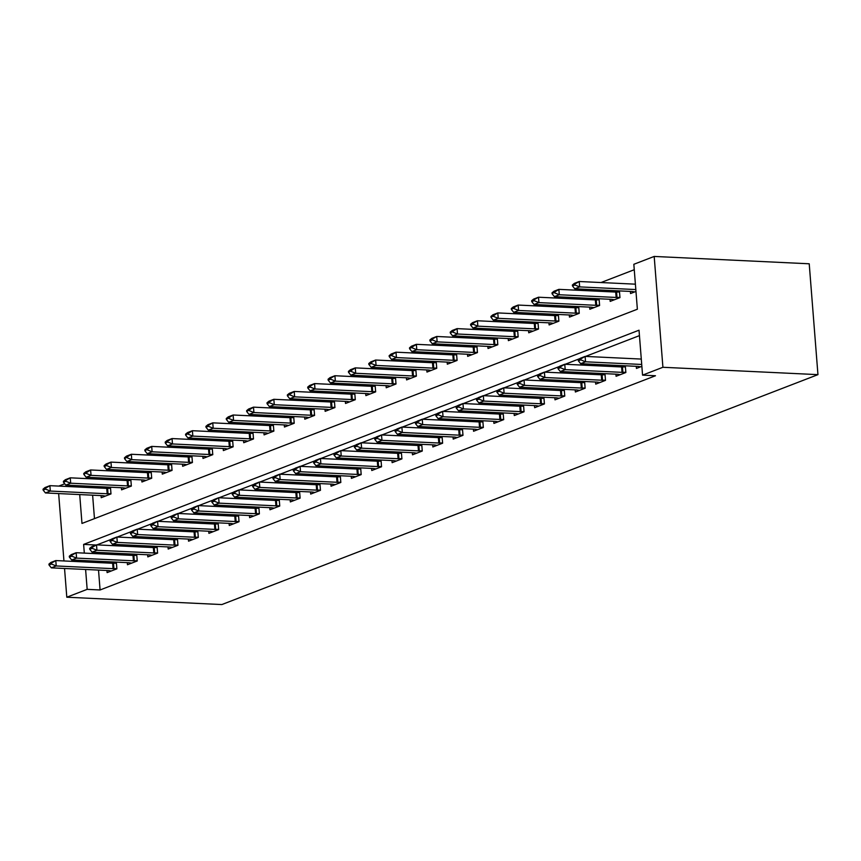 <?xml version="1.0" encoding="UTF-8"?>
<svg xmlns="http://www.w3.org/2000/svg" width="861" height="861" viewBox="0 0 861 861"><rect width="100%" height="100%" fill="white"/><g stroke="black" fill="none" stroke-linecap="round" stroke-linejoin="round"><path stroke-width="1.29" d="M79.707 494.58L81.978 523.445L637.366 309.228L633.836 264.295L654.188 256.438L809.222 263.789L817.95 374.643L221.837 604.562L66.803 597.211L87.165 589.355L100.08 589.968L655.479 375.751L642.554 375.138L639.023 330.204L83.625 544.41L84.313 553.106M58.774 486.088L64.747 483.785M634.256 269.719L601.021 282.537M583.736 289.21L580.658 290.394M563.374 297.067L560.307 298.25M543.011 304.912L539.944 306.096M522.659 312.769L519.581 313.953M502.297 320.615L499.229 321.799M481.934 328.471L478.867 329.655M461.582 336.328L458.504 337.512M441.219 344.174L438.152 345.358M420.857 352.031L417.789 353.214M400.505 359.887L397.438 361.071M380.142 367.733L377.075 368.917M359.78 375.59L356.712 376.774M339.428 383.436L336.36 384.619M319.065 391.292L315.998 392.476M298.702 399.149L295.635 400.333M278.351 406.995L275.283 408.179M257.988 414.851L254.921 416.035M237.636 422.697L234.558 423.881M217.273 430.554L214.206 431.738M196.911 438.41L193.843 439.594M176.559 446.256L173.481 447.44M156.196 454.113L153.129 455.297M135.834 461.97L132.766 463.153M115.482 469.815L112.404 470.999M95.119 477.672L92.052 478.856M91.933 486.336L92.03 487.67M92.622 495.183L94.473 518.623M101.049 495.592L101.211 497.701L110.983 493.923L110.456 487.218M108.615 487.132L105.537 488.316M121.401 487.735L121.573 489.844L131.346 486.078L130.818 479.362M128.967 479.276L125.9 480.46M141.764 479.878L141.936 481.988L151.708 478.221L151.17 471.505M149.33 471.419L146.262 472.603M162.126 472.032L162.288 474.142L172.06 470.375L171.533 463.659M169.692 463.573L166.614 464.757M182.478 464.176L182.65 466.285L192.423 462.518L191.895 455.803M190.044 455.717L186.977 456.9M202.841 456.33L203.002 458.439L212.775 454.662L212.247 447.957M210.407 447.871L207.34 449.055M223.203 448.473L223.365 450.583L233.137 446.816L232.61 440.1M230.759 440.014L227.691 441.198M243.555 440.617L243.728 442.726L253.5 438.959L252.973 432.244M251.121 432.157L248.054 433.341M263.918 432.771L264.079 434.88L273.852 431.113L273.324 424.398M271.484 424.312L268.417 425.495M284.281 424.914L284.442 427.024L294.214 423.257L293.687 416.541M291.836 416.455L288.769 417.639M304.633 417.058L304.805 419.178L314.577 415.4L314.05 408.695M312.199 408.598L309.131 409.782M324.995 409.212L325.157 411.321L334.929 407.554L334.402 400.839M332.561 400.752L329.494 401.936M345.358 401.355L345.519 403.465L355.292 399.698L354.764 392.982M352.913 392.896L349.846 394.08M365.71 393.509L365.882 395.619L375.654 391.852L375.127 385.136M373.276 385.05L370.208 386.234M386.072 385.653L386.234 387.762L396.006 383.995L395.479 377.279M393.638 377.193L390.56 378.377M406.435 377.796L406.596 379.916L416.369 376.139L415.841 369.434M413.99 369.337L410.923 370.521M426.787 369.95L426.959 372.06L436.731 368.293L436.204 361.577M434.353 361.491L431.286 362.675M447.15 362.094L447.311 364.203L457.083 360.436L456.556 353.72M454.716 353.634L451.638 354.818M467.512 354.248L467.674 356.357L477.446 352.579L476.919 345.874M475.068 345.788L472 346.972M487.864 346.391L488.036 348.501L497.809 344.734L497.281 338.018M495.43 337.932L492.363 339.116M508.227 338.534L508.388 340.644L518.161 336.877L517.633 330.161M515.793 330.075L512.715 331.259M528.579 330.689L528.751 332.798L538.523 329.031L537.996 322.315M536.145 322.229L533.077 323.413M548.941 322.832L549.114 324.941L558.886 321.175L558.348 314.459M556.507 314.373L553.44 315.556M569.304 314.986L569.465 317.096L579.238 313.318L578.71 306.613M576.87 306.516L573.792 307.7M589.656 307.129L589.828 309.239L599.6 305.472L599.073 298.756M597.222 298.67L594.155 299.854M610.018 299.273L610.191 301.382L619.963 297.615L619.425 290.9M617.585 290.814L614.517 291.997M630.381 291.427L630.543 293.536L635.967 291.438M639.443 335.629L585.534 356.422M579.83 358.628L565.182 364.278M559.467 366.474L544.819 372.124M539.115 374.331L524.457 379.981M518.752 382.187L504.105 387.837M498.39 390.033L483.742 395.683M478.038 397.89L463.379 403.54M457.675 405.735L443.028 411.397M437.313 413.592L422.665 419.242M416.961 421.449L402.302 427.099M396.598 429.295L381.95 434.945M376.235 437.151L361.588 442.802M355.884 445.008L341.225 450.658M335.521 452.854L320.873 458.504M315.158 460.71L300.511 466.361M294.806 468.556L280.148 474.207M274.444 476.413L259.796 482.063M254.081 484.269L239.433 489.92M233.729 492.115L219.081 497.766M213.367 499.972L198.719 505.622M193.004 507.818L178.356 513.479M172.652 515.674L158.004 521.325M152.289 523.531L137.642 529.181M131.937 531.377L117.279 537.027M111.575 539.234L96.927 544.884M97.121 552.385L97.228 553.72M97.82 561.232L97.928 562.567M98.52 570.09L100.08 589.968M106.936 570.488L107.108 572.597L116.881 568.83L116.353 562.115M114.502 562.029L111.435 563.212M127.299 562.631L127.471 564.741L137.243 560.974L136.705 554.258M134.865 554.172L131.798 555.356M147.661 554.775L147.823 556.895L157.595 553.117L157.068 546.412M155.228 546.315L152.149 547.499M168.013 546.929L168.186 549.038L177.958 545.271L177.431 538.555M175.579 538.469L172.512 539.653M188.376 539.072L188.548 541.182L198.321 537.415L197.782 530.699M195.942 530.613L192.875 531.797M208.739 531.226L208.9 533.336L218.672 529.569L218.145 522.853M216.305 522.767L213.227 523.951M229.091 523.37L229.263 525.479L239.035 521.712L238.508 514.996M236.657 514.91L233.589 516.094M249.453 515.513L249.615 517.633L259.387 513.856L258.86 507.151M257.019 507.054L253.952 508.238M269.816 507.667L269.977 509.777L279.75 506.01L279.222 499.294M277.371 499.208L274.304 500.392M290.168 499.81L290.34 501.92L300.112 498.153L299.585 491.437M297.734 491.351L294.666 492.535M310.53 491.965L310.692 494.074L320.464 490.296L319.937 483.591M318.096 483.505L315.029 484.689M330.893 484.108L331.055 486.217L340.827 482.451L340.299 475.735M338.448 475.649L335.381 476.833M351.245 476.251L351.417 478.361L361.19 474.594L360.662 467.878M358.811 467.792L355.744 468.976M371.608 468.406L371.769 470.515L381.541 466.748L381.014 460.032M379.174 459.946L376.106 461.13M391.97 460.549L392.132 462.658L401.904 458.891L401.377 452.176M399.526 452.09L396.458 453.273M412.322 452.692L412.494 454.812L422.267 451.035L421.739 444.33M419.888 444.233L416.821 445.417M432.685 444.846L432.846 446.956L442.619 443.189L442.091 436.473M440.251 436.387L437.173 437.571M453.047 436.99L453.209 439.099L462.981 435.332L462.454 428.617M460.603 428.53L457.535 429.714M473.399 429.144L473.572 431.253L483.344 427.486L482.817 420.771M480.965 420.685L477.898 421.868M493.762 421.287L493.923 423.397L503.696 419.63L503.168 412.914M501.328 412.828L498.25 414.012M514.125 413.431L514.286 415.551L524.058 411.773L523.531 405.068M521.68 404.971L518.613 406.155M534.477 405.585L534.649 407.694L544.421 403.927L543.894 397.212M542.043 397.125L538.975 398.309M554.839 397.728L555.001 399.838L564.773 396.071L564.246 389.355M562.405 389.269L559.327 390.453M575.191 389.882L575.363 391.992L585.136 388.214L584.608 381.509M582.757 381.423L579.69 382.607M595.554 382.026L595.726 384.135L605.498 380.368L604.96 373.652M603.12 373.566L600.052 374.75M615.916 374.169L616.078 376.279L625.85 372.512L625.323 365.796M623.482 365.71L620.404 366.894M636.268 366.323L636.44 368.433L641.865 366.334M642.554 375.138L662.916 367.281L817.95 374.643M662.916 367.281L654.188 256.438M79.008 485.722L79.115 487.057M58.645 493.579L63.951 560.952M64.543 568.475L66.803 597.211M84.905 560.619L85.013 561.953M85.605 569.476L87.165 589.355M96.131 545.013L83.625 544.41M48.948 564.073L49.012 564.967L51.456 564.03L51.391 563.126L48.948 564.073L50.907 562.448L55.793 560.565L112.64 563.266A3.067 0.592 175.5 0 0 113.501 563.277L116.439 563.202M51.391 563.126L55.793 560.565L56.213 565.957L113.06 568.658A3.067 0.592 175.5 0 0 113.921 568.669L116.859 568.594M111.284 570.983L108.884 570.606A3.067 0.592 175.5 0 0 108.174 570.542L51.326 567.851L56.213 565.957L51.456 564.03M49.012 564.967L51.326 567.851M110.542 488.305L107.603 488.381A3.067 0.592 -4.5 0 1 106.742 488.37L49.895 485.669L50.325 491.061L45.439 492.944L102.287 495.645A3.067 0.592 -4.5 0 1 102.986 495.71L105.386 496.087M45.493 488.23L43.05 489.177L43.125 490.07L45.568 489.134L45.493 488.23L49.895 485.669L45.009 487.552L43.05 489.177M110.972 493.697L108.023 493.773A3.067 0.592 -4.5 0 1 107.173 493.762L50.325 491.061L45.568 489.134M45.439 492.944L43.125 490.07M69.3 556.217L69.375 557.121L71.818 556.174L71.743 555.27L69.3 556.217L71.269 554.602L76.155 552.719L132.992 555.41A3.067 0.592 175.5 0 0 133.853 555.42L136.791 555.345M71.743 555.27L76.155 552.719L76.575 558.111L133.423 560.802A3.067 0.592 175.5 0 0 134.284 560.812L137.222 560.737M131.647 563.137L129.236 562.76A3.067 0.592 175.5 0 0 128.537 562.696L71.689 559.994L76.575 558.111L71.818 556.174M69.375 557.121L71.689 559.994M89.662 548.36L89.738 549.264L92.181 548.317L92.105 547.424L89.662 548.36L91.621 546.746L96.507 544.862L153.355 547.564A3.067 0.592 175.5 0 0 154.216 547.564L157.154 547.499M92.105 547.424L96.507 544.862L96.938 550.254L153.785 552.956A3.067 0.592 175.5 0 0 154.636 552.956L157.585 552.891M151.999 555.28L149.599 554.904A3.067 0.592 175.5 0 0 148.899 554.839L92.052 552.138L96.938 550.254L92.181 548.317M89.738 549.264L92.052 552.138M110.025 540.514L110.09 541.408L112.533 540.471L112.468 539.567L110.025 540.514L111.984 538.9L116.87 537.016L173.718 539.707A3.067 0.592 175.5 0 0 174.579 539.718L177.517 539.643M112.468 539.567L116.87 537.016L117.29 542.408L174.137 545.099A3.067 0.592 175.5 0 0 174.998 545.11L177.936 545.035M172.361 547.424L169.961 547.047A3.067 0.592 175.5 0 0 169.251 546.983L112.404 544.292L117.29 542.408L112.533 540.471M110.09 541.408L112.404 544.292M130.904 480.449L127.966 480.524A3.067 0.592 -4.5 0 1 127.105 480.513L70.258 477.823L70.677 483.215L65.791 485.098L122.639 487.789A3.067 0.592 -4.5 0 1 123.349 487.864L125.749 488.23M65.856 480.373L63.413 481.321L63.477 482.214L65.92 481.277L65.856 480.373L70.258 477.823L65.371 479.706L63.413 481.321M131.324 485.841L128.386 485.916A3.067 0.592 -4.5 0 1 127.525 485.905L70.677 483.215L65.92 481.277M65.791 485.098L63.477 482.214M151.256 472.603L148.318 472.667A3.067 0.592 -4.5 0 1 147.457 472.667L90.609 469.966L91.04 475.358L86.154 477.242L143.001 479.943A3.067 0.592 -4.5 0 1 143.701 480.007L146.112 480.384M86.208 472.528L83.765 473.464L83.84 474.368L90.609 469.966L85.723 471.85L83.765 473.464M151.687 477.995L148.749 478.059A3.067 0.592 -4.5 0 1 147.888 478.059L91.04 475.358L86.283 473.421M86.154 477.242L83.84 474.368M171.619 464.746L168.681 464.822A3.067 0.592 -4.5 0 1 167.82 464.811L110.972 462.109L111.403 467.501L106.516 469.396L163.353 472.086A3.067 0.592 -4.5 0 1 164.064 472.151L166.464 472.528M106.57 464.671L104.127 465.618L104.203 466.511L106.646 465.575L106.57 464.671L110.972 462.109L106.086 464.004L104.127 465.618M172.039 470.138L169.1 470.214A3.067 0.592 -4.5 0 1 168.239 470.203L111.403 467.501L106.646 465.575M106.516 469.396L104.203 466.511M130.377 532.658L130.452 533.562L132.895 532.615L132.82 531.721L130.377 532.658L132.336 531.043L137.222 529.16L194.069 531.861A3.067 0.592 175.5 0 0 194.93 531.861L197.869 531.786M132.82 531.721L137.222 529.16L137.652 534.552L194.5 537.253A3.067 0.592 175.5 0 0 195.361 537.253L198.299 537.178M192.724 539.578L190.313 539.201A3.067 0.592 175.5 0 0 189.614 539.137L132.766 536.435L137.652 534.552L132.895 532.615M130.452 533.562L132.766 536.435M191.981 456.89L189.043 456.965A3.067 0.592 -4.5 0 1 188.182 456.954L131.335 454.264L131.755 459.656L126.868 461.539L183.716 464.24A3.067 0.592 -4.5 0 1 184.426 464.305L186.826 464.682M126.933 456.825L124.49 457.761L124.554 458.665L131.335 454.264L126.449 456.147L124.49 457.761M192.401 462.282L189.463 462.357A3.067 0.592 -4.5 0 1 188.602 462.346L131.755 459.656L126.997 457.718M126.868 461.539L124.554 458.665M150.74 524.812L150.815 525.705L153.258 524.769L153.183 523.865L150.74 524.812L152.698 523.187L157.585 521.303L214.432 524.005A3.067 0.592 175.5 0 0 215.293 524.015L218.231 523.94M153.183 523.865L157.585 521.303L158.015 526.695L214.852 529.397A3.067 0.592 175.5 0 0 215.713 529.407L218.651 529.332M213.076 531.721L210.676 531.345A3.067 0.592 175.5 0 0 209.966 531.28L153.129 528.579L158.015 526.695L153.258 524.769M150.815 525.705L153.129 528.579M171.102 516.955L171.167 517.848L173.61 516.912L173.545 516.008L171.102 516.955L173.061 515.341L177.947 513.457L234.795 516.148A3.067 0.592 175.5 0 0 235.656 516.159L238.594 516.083M173.545 516.008L177.947 513.457L178.367 518.849L235.214 521.54A3.067 0.592 175.5 0 0 236.075 521.551L239.014 521.475M233.439 523.865L231.039 523.499A3.067 0.592 175.5 0 0 230.328 523.423L173.481 520.733L178.367 518.849L173.61 516.912M171.167 517.848L173.481 520.733M191.454 509.099L191.529 510.003L193.973 509.055L193.897 508.162L191.454 509.099L193.413 507.484L198.299 505.601L255.147 508.302A3.067 0.592 175.5 0 0 256.008 508.302L258.946 508.238M193.897 508.162L198.299 505.601L198.73 510.993L255.577 513.694A3.067 0.592 175.5 0 0 256.438 513.694L259.376 513.63M253.801 516.019L251.39 515.642A3.067 0.592 175.5 0 0 250.691 515.578L193.843 512.876L198.73 510.993L193.973 509.055M191.529 510.003L193.843 512.876M211.817 501.253L211.881 502.146L214.324 501.21L214.26 500.306L211.817 501.253L213.776 499.638L218.662 497.744L275.509 500.445A3.067 0.592 175.5 0 0 276.37 500.456L279.308 500.381M214.26 500.306L218.662 497.744L219.092 503.147L275.929 505.837A3.067 0.592 175.5 0 0 276.79 505.848L279.728 505.773M274.153 508.162L271.753 507.786A3.067 0.592 175.5 0 0 271.043 507.721L214.206 505.03L219.092 503.147L214.324 501.21M211.881 502.146L214.206 505.03M232.179 493.396L232.244 494.3L234.687 493.353L234.622 492.46L232.179 493.396L234.138 491.782L239.024 489.898L295.872 492.589A3.067 0.592 175.5 0 0 296.733 492.6L299.671 492.524M234.622 492.46L239.024 489.898L239.444 495.29L296.292 497.981A3.067 0.592 175.5 0 0 297.153 497.992L300.091 497.916M294.516 500.316L292.116 499.94A3.067 0.592 175.5 0 0 291.405 499.875L234.558 497.174L239.444 495.29L234.687 493.353M232.244 494.3L234.558 497.174M212.333 449.044L209.395 449.119A3.067 0.592 -4.5 0 1 208.534 449.108L151.687 446.407L152.117 451.799L147.231 453.682L204.079 456.384A3.067 0.592 -4.5 0 1 204.778 456.448L207.189 456.825M147.285 448.968L144.842 449.916L144.917 450.809L151.687 446.407L146.8 448.29L144.842 449.916M212.764 454.436L209.826 454.511A3.067 0.592 -4.5 0 1 208.965 454.5L152.117 451.799L147.36 449.862M147.231 453.682L144.917 450.809M232.696 441.187L229.758 441.262A3.067 0.592 -4.5 0 1 228.897 441.252L172.049 438.561L172.48 443.953L167.594 445.837L224.43 448.527A3.067 0.592 -4.5 0 1 225.141 448.603L227.541 448.968M167.647 441.112L165.204 442.059L165.269 442.952L167.712 442.016L167.647 441.112L172.049 438.561L167.163 440.445L165.204 442.059M233.116 446.579L230.178 446.655A3.067 0.592 -4.5 0 1 229.317 446.644L172.48 443.953L167.712 442.016M167.594 445.837L165.269 442.952M253.059 433.331L250.12 433.406A3.067 0.592 -4.5 0 1 249.259 433.406L192.412 430.704L192.832 436.096L187.946 437.98L244.793 440.681A3.067 0.592 -4.5 0 1 245.503 440.746L247.903 441.123M188.01 433.266L185.567 434.202L185.632 435.106L192.412 430.704L187.526 432.588L185.567 434.202M253.478 438.733L250.54 438.798A3.067 0.592 -4.5 0 1 249.679 438.798L192.832 436.096L188.075 434.159M187.946 437.98L185.632 435.106M273.411 425.485L270.472 425.56A3.067 0.592 -4.5 0 1 269.611 425.549L212.764 422.848L213.194 428.24L208.308 430.134L265.156 432.825A3.067 0.592 -4.5 0 1 265.855 432.889L268.255 433.266M208.362 425.409L205.919 426.356L205.994 427.25L208.437 426.313L208.362 425.409L212.764 422.848L207.878 424.731L205.919 426.356M273.841 430.877L270.903 430.952A3.067 0.592 -4.5 0 1 270.042 430.941L213.194 428.24L208.437 426.313M208.308 430.134L205.994 427.25M293.773 417.628L290.835 417.703A3.067 0.592 -4.5 0 1 289.974 417.693L233.127 415.002L233.546 420.394L228.66 422.277L285.508 424.979A3.067 0.592 -4.5 0 1 286.218 425.043L288.618 425.42M228.725 417.553L226.282 418.5L226.346 419.404L233.127 415.002L228.24 416.885L226.282 418.5M294.193 423.02L291.255 423.095A3.067 0.592 -4.5 0 1 290.394 423.085L233.546 420.394L228.789 418.457M228.66 422.277L226.346 419.404M252.531 485.55L252.607 486.443L255.05 485.496L254.974 484.603L252.531 485.55L254.49 483.925L259.376 482.042L316.224 484.743A3.067 0.592 175.5 0 0 317.085 484.754L320.023 484.678M254.974 484.603L259.376 482.042L259.807 487.434L316.654 490.135A3.067 0.592 175.5 0 0 317.515 490.146L320.453 490.07M314.868 492.46L312.468 492.083A3.067 0.592 175.5 0 0 311.768 492.018L254.921 489.317L259.807 487.434L255.05 485.496M252.607 486.443L254.921 489.317M314.136 409.782L311.187 409.847A3.067 0.592 -4.5 0 1 310.337 409.847L253.489 407.145L253.909 412.537L249.023 414.421L305.87 417.122A3.067 0.592 -4.5 0 1 306.581 417.187L308.981 417.563M249.087 409.707L246.644 410.643L246.709 411.547L253.489 407.145L248.603 409.029L246.644 410.643M314.556 415.174L311.617 415.25A3.067 0.592 -4.5 0 1 310.756 415.239L253.909 412.537L249.152 410.6M249.023 414.421L246.709 411.547M272.894 477.694L272.959 478.587L275.402 477.651L275.337 476.746L272.894 477.694L274.853 476.079L279.739 474.196L336.586 476.886A3.067 0.592 175.5 0 0 337.447 476.897L340.386 476.822M275.337 476.746L279.739 474.196L280.159 479.588L337.006 482.278A3.067 0.592 175.5 0 0 337.867 482.289L340.805 482.214M335.23 484.603L332.83 484.237A3.067 0.592 175.5 0 0 332.12 484.162L275.272 481.471L280.159 479.588L275.402 477.651M272.959 478.587L275.272 481.471M334.488 401.926L331.55 402.001A3.067 0.592 -4.5 0 1 330.689 401.99L273.841 399.3L274.272 404.692L269.385 406.575L326.233 409.266A3.067 0.592 -4.5 0 1 326.932 409.33L329.332 409.707M269.439 401.85L266.996 402.797L267.071 403.691L269.515 402.754L269.439 401.85L273.841 399.3L268.955 401.183L266.996 402.797M334.918 407.318L331.98 407.393A3.067 0.592 -4.5 0 1 331.119 407.382L274.272 404.692L269.515 402.754M269.385 406.575L267.071 403.691M293.257 469.837L293.321 470.741L295.764 469.794L295.7 468.901L293.257 469.837L295.215 468.223L300.102 466.339L356.949 469.041A3.067 0.592 175.5 0 0 357.799 469.041L360.748 468.976M295.7 468.901L300.102 466.339L300.521 471.731L357.369 474.433A3.067 0.592 175.5 0 0 358.23 474.433L361.168 474.368M355.593 476.757L353.193 476.381A3.067 0.592 175.5 0 0 352.483 476.316L295.635 473.615L300.521 471.731L295.764 469.794M293.321 470.741L295.635 473.615M354.85 394.069L351.912 394.144A3.067 0.592 -4.5 0 1 351.051 394.144L294.204 391.443L294.623 396.835L289.737 398.718L346.585 401.42A3.067 0.592 -4.5 0 1 347.295 401.484L349.695 401.861M289.802 394.004L287.359 394.941L287.423 395.845L294.204 391.443L289.318 393.326L287.359 394.941M355.27 399.461L352.332 399.536A3.067 0.592 -4.5 0 1 351.471 399.536L294.623 396.835L289.866 394.898M289.737 398.718L287.423 395.845M313.608 461.991L313.684 462.884L316.127 461.948L316.052 461.044L313.608 461.991L315.567 460.366L320.453 458.482L377.301 461.184A3.067 0.592 175.5 0 0 378.162 461.195L381.1 461.119M316.052 461.044L320.453 458.482L320.884 463.875L377.731 466.576A3.067 0.592 175.5 0 0 378.592 466.587L381.531 466.511M375.945 468.901L373.545 468.524A3.067 0.592 175.5 0 0 372.845 468.459L315.998 465.769L320.884 463.875L316.127 461.948M313.684 462.884L315.998 465.769M375.213 386.223L372.264 386.298A3.067 0.592 -4.5 0 1 371.414 386.288L314.566 383.586L314.986 388.978L310.1 390.862L366.947 393.563A3.067 0.592 -4.5 0 1 367.658 393.628L370.058 394.004M310.154 386.148L307.711 387.095L307.786 387.988L310.229 387.052L310.154 386.148L314.566 383.586L309.68 385.47L307.711 387.095M375.633 391.615L372.695 391.69A3.067 0.592 -4.5 0 1 371.834 391.68L314.986 388.978L310.229 387.052M310.1 390.862L307.786 387.988M333.971 454.134L334.036 455.038L336.479 454.091L336.414 453.198L333.971 454.134L335.93 452.52L340.816 450.637L397.664 453.327A3.067 0.592 175.5 0 0 398.525 453.338L401.463 453.263M336.414 453.198L340.816 450.637L341.236 456.029L398.083 458.719A3.067 0.592 175.5 0 0 398.944 458.73L401.883 458.655M396.308 461.055L393.907 460.678A3.067 0.592 175.5 0 0 393.197 460.613L336.35 457.912L341.236 456.029L336.479 454.091M334.036 455.038L336.35 457.912M395.565 378.366L392.627 378.442A3.067 0.592 -4.5 0 1 391.766 378.431L334.918 375.74L335.349 381.132L330.463 383.016L387.31 385.706A3.067 0.592 -4.5 0 1 388.01 385.782L390.41 386.148M330.516 378.291L328.073 379.238L328.149 380.131L330.592 379.195L330.516 378.291L334.918 375.74L330.032 377.624L328.073 379.238M395.995 383.758L393.057 383.834A3.067 0.592 -4.5 0 1 392.196 383.823L335.349 381.132L330.592 379.195M330.463 383.016L328.149 380.131M354.323 446.278L354.398 447.182L356.841 446.235L356.766 445.341L354.323 446.278L356.293 444.663L361.179 442.78L418.026 445.481A3.067 0.592 175.5 0 0 418.876 445.481L421.825 445.417M356.766 445.341L361.179 442.78L361.598 448.172L418.446 450.873A3.067 0.592 175.5 0 0 419.307 450.884L422.245 450.809M416.67 453.198L414.27 452.821A3.067 0.592 175.5 0 0 413.56 452.757L356.712 450.055L361.598 448.172L356.841 446.235M354.398 447.182L356.712 450.055M415.928 370.521L412.989 370.585A3.067 0.592 -4.5 0 1 412.128 370.585L355.281 367.884L355.701 373.276L350.814 375.159L407.662 377.861A3.067 0.592 -4.5 0 1 408.372 377.925L410.772 378.302M350.879 370.445L348.436 371.382L348.501 372.286L355.281 367.884L350.395 369.767L348.436 371.382M416.347 375.913L413.409 375.977A3.067 0.592 -4.5 0 1 412.548 375.977L355.701 373.276L350.944 371.339M350.814 375.159L348.501 372.286M374.686 438.432L374.761 439.325L377.204 438.389L377.129 437.485L374.686 438.432L376.644 436.818L381.531 434.934L438.378 437.625A3.067 0.592 175.5 0 0 439.239 437.636L442.177 437.56M377.129 437.485L381.531 434.934L381.961 440.326L438.809 443.017A3.067 0.592 175.5 0 0 439.67 443.028L442.608 442.952M437.022 445.341L434.622 444.976A3.067 0.592 175.5 0 0 433.922 444.9L377.075 442.21L381.961 440.326L377.204 438.389M374.761 439.325L377.075 442.21M395.048 430.575L395.113 431.479L397.556 430.532L397.491 429.639L395.048 430.575L397.007 428.961L401.893 427.078L458.741 429.779A3.067 0.592 175.5 0 0 459.602 429.779L462.54 429.704M397.491 429.639L401.893 427.078L402.313 432.47L459.161 435.171A3.067 0.592 175.5 0 0 460.022 435.171L462.96 435.106M457.385 437.496L454.985 437.119A3.067 0.592 175.5 0 0 454.274 437.054L397.427 434.353L402.313 432.47L397.556 430.532M395.113 431.479L397.427 434.353M415.4 422.729L415.476 423.623L417.919 422.686L417.843 421.782L415.4 422.729L417.37 421.104L422.256 419.221L479.103 421.922A3.067 0.592 175.5 0 0 479.954 421.933L482.903 421.858M417.843 421.782L422.256 419.221L422.676 424.613L479.523 427.314A3.067 0.592 175.5 0 0 480.384 427.325L483.322 427.25M477.747 429.639L475.347 429.262A3.067 0.592 175.5 0 0 474.637 429.198L417.789 426.496L422.676 424.613L417.919 422.686M415.476 423.623L417.789 426.496M435.763 414.873L435.838 415.777L438.281 414.83L438.206 413.926L435.763 414.873L437.722 413.258L442.608 411.375L499.455 414.066A3.067 0.592 175.5 0 0 500.316 414.076L503.255 414.001M438.206 413.926L442.608 411.375L443.038 416.767L499.886 419.458A3.067 0.592 175.5 0 0 500.736 419.468L503.685 419.393M498.099 421.782L495.699 421.416A3.067 0.592 175.5 0 0 495 421.341L438.152 418.65L443.038 416.767L438.281 414.83M435.838 415.777L438.152 418.65M456.126 407.016L456.19 407.92L458.633 406.973L458.569 406.08L456.126 407.016L458.084 405.402L462.97 403.518L519.818 406.22A3.067 0.592 175.5 0 0 520.679 406.22L523.617 406.155M458.569 406.08L462.97 403.518L463.39 408.91L520.238 411.612A3.067 0.592 175.5 0 0 521.099 411.612L524.037 411.547M518.462 413.937L516.062 413.56A3.067 0.592 175.5 0 0 515.352 413.495L458.504 410.794L463.39 408.91L458.633 406.973M456.19 407.92L458.504 410.794M476.477 399.17L476.553 400.064L478.996 399.127L478.92 398.223L476.477 399.17L478.447 397.556L483.333 395.662L540.17 398.363A3.067 0.592 175.5 0 0 541.031 398.374L543.969 398.299M478.92 398.223L483.333 395.662L483.753 401.065L540.6 403.755A3.067 0.592 175.5 0 0 541.461 403.766L544.4 403.691M538.825 406.08L536.425 405.703A3.067 0.592 175.5 0 0 535.714 405.639L478.867 402.948L483.753 401.065L478.996 399.127M476.553 400.064L478.867 402.948M496.84 391.314L496.915 392.218L499.358 391.271L499.283 390.377L496.84 391.314L498.799 389.699L503.685 387.816L560.533 390.507A3.067 0.592 175.5 0 0 561.394 390.517L564.332 390.442M499.283 390.377L503.685 387.816L504.115 393.208L560.963 395.909A3.067 0.592 175.5 0 0 561.813 395.909L564.762 395.834M559.176 398.234L556.776 397.857A3.067 0.592 175.5 0 0 556.077 397.793L499.229 395.091L504.115 393.208L499.358 391.271M496.915 392.218L499.229 395.091M517.203 383.468L517.267 384.361L519.71 383.425L519.646 382.521L517.203 383.468L519.161 381.843L524.048 379.959L580.895 382.661A3.067 0.592 175.5 0 0 581.756 382.671L584.694 382.596M519.646 382.521L524.048 379.959L524.467 385.351L581.315 388.053A3.067 0.592 175.5 0 0 582.176 388.063L585.114 387.988M579.539 390.377L577.139 390.001A3.067 0.592 175.5 0 0 576.429 389.936L519.581 387.235L524.467 385.351L519.71 383.425M517.267 384.361L519.581 387.235M537.555 375.611L537.63 376.505L540.073 375.568L539.998 374.664L537.555 375.611L539.524 373.997L544.41 372.113L601.247 374.804A3.067 0.592 175.5 0 0 602.108 374.815L605.046 374.739M539.998 374.664L544.41 372.113L544.83 377.505L601.678 380.196A3.067 0.592 175.5 0 0 602.539 380.207L605.477 380.131M599.902 382.521L597.502 382.155A3.067 0.592 175.5 0 0 596.791 382.08L539.944 379.389L544.83 377.505L540.073 375.568M537.63 376.505L539.944 379.389M557.917 367.755L557.993 368.659L560.436 367.712L560.36 366.818L557.917 367.755L559.876 366.14L564.762 364.257L621.61 366.958A3.067 0.592 175.5 0 0 622.471 366.958L625.409 366.894M560.36 366.818L564.762 364.257L565.193 369.649L622.04 372.35A3.067 0.592 175.5 0 0 622.89 372.35L625.839 372.286M620.254 374.675L617.854 374.298A3.067 0.592 175.5 0 0 617.154 374.234L560.307 371.532L565.193 369.649L560.436 367.712M557.993 368.659L560.307 371.532M578.28 359.909L578.344 360.802L580.788 359.866L580.723 358.962L578.28 359.909L580.239 358.294L585.125 356.4L641.294 359.069M580.723 358.962L585.125 356.4L585.545 361.792L641.714 364.461M640.616 366.818L638.216 366.442A3.067 0.592 175.5 0 0 637.506 366.377L580.658 363.686L585.545 361.792L580.788 359.866M578.344 360.802L580.658 363.686M436.29 362.664L433.341 362.739A3.067 0.592 -4.5 0 1 432.491 362.729L375.644 360.027L376.063 365.43L371.177 367.313L428.025 370.004A3.067 0.592 -4.5 0 1 428.735 370.069L431.135 370.445M371.231 362.589L368.788 363.536L368.863 364.429L371.306 363.493L371.231 362.589L375.644 360.027L370.757 361.921L368.788 363.536M436.71 368.056L433.772 368.131A3.067 0.592 -4.5 0 1 432.911 368.121L376.063 365.43L371.306 363.493M371.177 367.313L368.863 364.429M456.642 354.807L453.704 354.883A3.067 0.592 -4.5 0 1 452.843 354.872L395.995 352.181L396.426 357.573L391.54 359.457L448.387 362.158A3.067 0.592 -4.5 0 1 449.087 362.223L451.487 362.599M391.594 354.743L389.15 355.679L389.226 356.583L395.995 352.181L391.109 354.065L389.15 355.679M457.073 360.199L454.124 360.275A3.067 0.592 -4.5 0 1 453.273 360.275L396.426 357.573L391.669 355.636M391.54 359.457L389.226 356.583M477.005 346.961L474.067 347.037A3.067 0.592 -4.5 0 1 473.206 347.026L416.358 344.325L416.778 349.717L411.892 351.6L468.739 354.301A3.067 0.592 -4.5 0 1 469.449 354.366L471.85 354.743M411.956 346.886L409.513 347.833L409.578 348.727L416.358 344.325L411.472 346.208L409.513 347.833M477.424 352.353L474.486 352.429A3.067 0.592 -4.5 0 1 473.625 352.418L416.778 349.717L412.021 347.779M411.892 351.6L409.578 348.727M497.357 339.105L494.418 339.18A3.067 0.592 -4.5 0 1 493.557 339.169L436.721 336.479L437.14 341.871L432.254 343.754L489.102 346.445A3.067 0.592 -4.5 0 1 489.812 346.52L492.212 346.886M432.308 339.03L429.865 339.977L429.94 340.87L432.383 339.934L432.308 339.03L436.721 336.479L431.835 338.362L429.865 339.977M497.787 344.497L494.849 344.572A3.067 0.592 -4.5 0 1 493.988 344.561L437.14 341.871L432.383 339.934M432.254 343.754L429.94 340.87M517.719 331.259L514.781 331.324A3.067 0.592 -4.5 0 1 513.92 331.324L457.073 328.622L457.503 334.014L452.617 335.898L509.464 338.599A3.067 0.592 -4.5 0 1 510.164 338.664L512.564 339.04M452.671 331.184L450.228 332.12L450.303 333.024L457.073 328.622L452.186 330.506L450.228 332.12M518.15 336.651L515.201 336.716A3.067 0.592 -4.5 0 1 514.351 336.716L457.503 334.014L452.746 332.077M452.617 335.898L450.303 333.024M538.082 323.402L535.144 323.478A3.067 0.592 -4.5 0 1 534.283 323.467L477.435 320.766L477.855 326.158L472.969 328.052L529.816 330.742A3.067 0.592 -4.5 0 1 530.527 330.807L532.927 331.184M473.033 323.327L470.59 324.274L470.655 325.167L473.098 324.231L473.033 323.327L477.435 320.766L472.549 322.66L470.59 324.274M538.502 328.794L535.564 328.87A3.067 0.592 -4.5 0 1 534.703 328.859L477.855 326.158L473.098 324.231M472.969 328.052L470.655 325.167M558.434 315.546L555.496 315.621A3.067 0.592 -4.5 0 1 554.635 315.61L497.798 312.92L498.218 318.312L493.331 320.195L550.179 322.897A3.067 0.592 -4.5 0 1 550.889 322.961L553.289 323.338M493.385 315.481L490.942 316.417L491.018 317.322L497.798 312.92L492.912 314.803L490.942 316.417M558.864 320.938L555.926 321.013A3.067 0.592 -4.5 0 1 555.065 321.002L498.218 318.312L493.461 316.374M493.331 320.195L491.018 317.322M578.796 307.7L575.858 307.764A3.067 0.592 -4.5 0 1 574.997 307.764L518.15 305.063L518.58 310.455L513.694 312.339L570.542 315.04A3.067 0.592 -4.5 0 1 571.241 315.104L573.641 315.481M513.748 307.625L511.305 308.561L511.38 309.465L518.15 305.063L513.264 306.946L511.305 308.561M579.227 313.092L576.278 313.167A3.067 0.592 -4.5 0 1 575.428 313.156L518.58 310.455L513.823 308.518M513.694 312.339L511.38 309.465M599.159 299.843L596.221 299.919A3.067 0.592 -4.5 0 1 595.36 299.908L538.512 297.217L538.932 302.609L534.046 304.493L590.894 307.183A3.067 0.592 -4.5 0 1 591.604 307.259L594.004 307.625M534.111 299.768L531.668 300.715L531.732 301.608L534.175 300.672L534.111 299.768L538.512 297.217L533.626 299.101L531.668 300.715M599.579 305.235L596.641 305.311A3.067 0.592 -4.5 0 1 595.78 305.3L538.932 302.609L534.175 300.672M534.046 304.493L531.732 301.608M619.511 291.987L616.573 292.062A3.067 0.592 -4.5 0 1 615.712 292.062L558.864 289.361L559.295 294.753L554.409 296.636L611.256 299.337A3.067 0.592 -4.5 0 1 611.956 299.402L614.367 299.779M554.462 291.922L552.019 292.858L552.095 293.762L558.864 289.361L553.978 291.244L552.019 292.858M619.942 297.389L617.003 297.454A3.067 0.592 -4.5 0 1 616.142 297.454L559.295 294.753L554.538 292.815M554.409 296.636L552.095 293.762M635.396 284.173L579.227 281.504L579.657 286.896L574.771 288.79L631.608 291.481A3.067 0.592 -4.5 0 1 632.318 291.545L634.718 291.922M574.825 284.065L572.382 285.013L572.457 285.906L574.9 284.969L574.825 284.065L579.227 281.504L574.341 283.387L572.382 285.013M635.816 289.565L579.657 286.896L574.9 284.969M574.771 288.79L572.457 285.906M113.921 568.669L113.501 563.277M113.06 568.658L112.64 563.266M106.742 488.37L107.173 493.762M107.603 488.381L108.023 493.773M134.284 560.812L133.853 555.42M133.423 560.802L132.992 555.41M154.636 552.956L154.216 547.564M153.785 552.956L153.355 547.564M174.998 545.11L174.579 539.718M174.137 545.099L173.718 539.707M127.105 480.513L127.525 485.905M127.966 480.524L128.386 485.916M147.457 472.667L147.888 478.059M148.318 472.667L148.749 478.059M167.82 464.811L168.239 470.203M168.681 464.822L169.1 470.214M195.361 537.253L194.93 531.861M194.5 537.253L194.069 531.861M188.182 456.954L188.602 462.346M189.043 456.965L189.463 462.357M215.713 529.407L215.293 524.015M214.852 529.397L214.432 524.005M236.075 521.551L235.656 516.159M235.214 521.54L234.795 516.148M256.438 513.694L256.008 508.302M255.577 513.694L255.147 508.302M276.79 505.848L276.37 500.456M275.929 505.837L275.509 500.445M297.153 497.992L296.733 492.6M296.292 497.981L295.872 492.589M208.534 449.108L208.965 454.5M209.395 449.119L209.826 454.511M228.897 441.252L229.317 446.644M229.758 441.262L230.178 446.655M249.259 433.406L249.679 438.798M250.12 433.406L250.54 438.798M269.611 425.549L270.042 430.941M270.472 425.56L270.903 430.952M289.974 417.693L290.394 423.085M290.835 417.703L291.255 423.095M317.515 490.146L317.085 484.754M316.654 490.135L316.224 484.743M310.337 409.847L310.756 415.239M311.187 409.847L311.617 415.25M337.867 482.289L337.447 476.897M337.006 482.278L336.586 476.886M330.689 401.99L331.119 407.382M331.55 402.001L331.98 407.393M358.23 474.433L357.799 469.041M357.369 474.433L356.949 469.041M351.051 394.144L351.471 399.536M351.912 394.144L352.332 399.536M378.592 466.587L378.162 461.195M377.731 466.576L377.301 461.184M371.414 386.288L371.834 391.68M372.264 386.298L372.695 391.69M398.944 458.73L398.525 453.338M398.083 458.719L397.664 453.327M391.766 378.431L392.196 383.823M392.627 378.442L393.057 383.834M419.307 450.884L418.876 445.481M418.446 450.873L418.026 445.481M412.128 370.585L412.548 375.977M412.989 370.585L413.409 375.977M439.67 443.028L439.239 437.636M438.809 443.017L438.378 437.625M460.022 435.171L459.602 429.779M459.161 435.171L458.741 429.779M480.384 427.325L479.954 421.933M479.523 427.314L479.103 421.922M500.736 419.468L500.316 414.076M499.886 419.458L499.455 414.066M521.099 411.612L520.679 406.22M520.238 411.612L519.818 406.22M541.461 403.766L541.031 398.374M540.6 403.755L540.17 398.363M561.813 395.909L561.394 390.517M560.963 395.909L560.533 390.507M582.176 388.063L581.756 382.671M581.315 388.053L580.895 382.661M602.539 380.207L602.108 374.815M601.678 380.196L601.247 374.804M622.89 372.35L622.471 366.958M622.04 372.35L621.61 366.958M432.491 362.729L432.911 368.121M433.341 362.739L433.772 368.131M452.843 354.872L453.273 360.275M453.704 354.883L454.124 360.275M473.206 347.026L473.625 352.418M474.067 347.037L474.486 352.429M493.557 339.169L493.988 344.561M494.418 339.18L494.849 344.572M513.92 331.324L514.351 336.716M514.781 331.324L515.201 336.716M534.283 323.467L534.703 328.859M535.144 323.478L535.564 328.87M554.635 315.61L555.065 321.002M555.496 315.621L555.926 321.013M574.997 307.764L575.428 313.156M575.858 307.764L576.278 313.167M595.36 299.908L595.78 305.3M596.221 299.919L596.641 305.311M615.712 292.062L616.142 297.454M616.573 292.062L617.003 297.454"/></g></svg>
